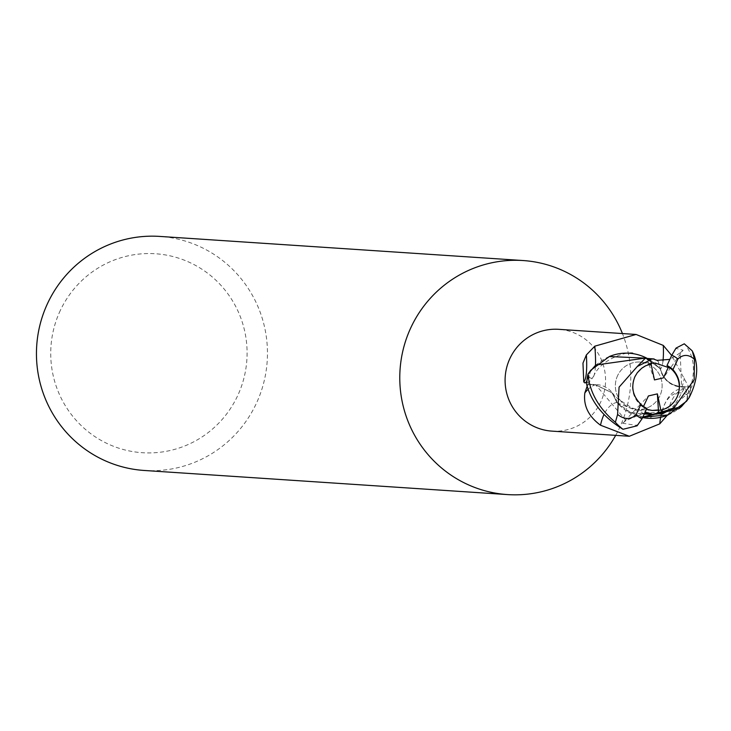 <?xml version="1.0" encoding="UTF-8"?>
<svg xmlns="http://www.w3.org/2000/svg" width="731" height="731" viewBox="0 0 731 731"><rect width="100%" height="100%" fill="white"/><g stroke="black" fill="none" stroke-linecap="round" stroke-linejoin="round"><path stroke-width="0.55" stroke-dasharray="3.65 2.74" d="M617.64 375.56A23.748 23.392 93.8 0 0 637.167 409.461A23.748 23.392 93.8 0 0 659.846 395.964A23.748 23.392 93.8 0 0 640.319 362.064A23.748 23.392 93.8 0 0 617.64 375.56A23.748 23.392 93.8 0 0 637.167 409.461A23.748 23.392 93.8 0 0 659.846 395.964A23.748 23.392 93.8 0 0 640.319 362.064A23.748 23.392 93.8 0 0 617.64 375.56M638.492 424.373L635.924 425.341L622.529 423.212L639.799 405.02L646.487 409.269L639.808 405.02L643.289 406.92L643.508 406.445M651.019 363.864L650.983 363.7A23.748 23.392 93.8 0 0 643.289 406.92M615.676 435.356A117.28 115.498 93.8 0 0 619.486 427.946A117.28 115.498 93.8 0 0 622.437 333.555M551.951 431.126A51.015 50.238 93.8 0 0 600.654 402.141A51.015 50.238 93.8 0 0 558.712 329.325M144.19 470.462A117.28 115.498 93.8 0 0 256.161 403.814A117.28 115.498 93.8 0 0 159.733 236.415M60.335 310.41A99.69 98.173 93.8 0 0 106.552 443.251A99.69 98.173 93.8 0 0 237.484 396.056A99.69 98.173 93.8 0 0 191.266 263.215A99.69 98.173 93.8 0 0 60.335 310.41M644.404 413.719L617.083 402.781L612.267 392.986L595.747 384.826L586.975 384.579A52.477 51.682 93.8 0 1 588.418 373.486A52.477 51.682 93.8 0 0 586.975 384.579L595.783 384.926L612.267 392.986L617.092 402.781L630.241 412.275L642.851 417.035L630.241 412.275L641.772 413.847L663.2 411.507L674.439 407.331M667.942 414.97A45.285 44.591 93.8 0 0 686.857 400.021L687.46 395.005L685.322 388.033L684.006 388.91L673.616 406.984L667.275 415.245M659.791 423.843L659.791 423.843C662.834 400.533 671.341 388.6 685.322 388.033M587.157 386.178L588.418 384.332A51.015 50.238 93.8 0 1 590.429 371.494L586.856 381.381M663.008 360.876A57.438 9.859 80.3 0 1 660.34 369.164A22.698 22.35 93.8 0 0 681.502 386.973L688.867 387.183L671.688 355.485M588.693 376.428A54.505 9.357 80.3 0 0 593.535 376.575A54.505 9.357 80.3 0 0 593.864 375.853A54.505 9.357 80.3 0 0 595.482 365.217M660.34 369.164A45.285 44.591 93.8 0 0 652.061 361.452A45.285 44.591 93.8 0 0 647.319 358.473M609.343 356.545A45.285 44.591 93.8 0 0 590.429 371.494M595.756 384.835L612.13 392.821L616.918 402.662L625.224 410.064A45.285 44.591 93.8 0 1 616.955 402.352A22.698 22.35 93.8 0 0 595.783 384.543L588.418 384.332M686.857 400.021A51.015 50.238 93.8 0 0 688.867 387.183M687.46 395.005A54.505 26.645 -101.5 0 0 661.637 412.549A54.505 26.645 -101.5 0 0 660.614 417.3M684.006 388.91A57.237 27.979 -101.5 0 0 667.467 415.025M616.955 402.352A57.438 28.08 -101.5 0 0 603.98 414.578M616.9 402.653L630.241 412.275L625.224 410.064A45.285 44.591 93.8 0 0 642.595 417.575M657.242 360.42L658.293 361.516L660.385 368.753L647.227 359.25L660.367 368.744C663.474 379.553 670.537 385.502 681.566 386.598L690.311 386.937A52.477 51.682 93.8 0 1 688.867 398.029A52.477 51.682 93.8 0 0 690.311 386.937L681.566 386.598C670.555 385.52 663.492 379.572 660.367 368.744L660.385 368.863M681.53 386.681C670.464 385.657 663.419 379.718 660.376 368.853L652.061 361.452L647.273 359.286M630.012 412.229L642.823 417.09M646.88 408.437L639.799 405.02L648.443 395.928M674.932 349.546L676.504 348.513L683.092 350.186L669.962 368.652L668.545 366.889L669.962 368.652L668.271 367.474L669.962 368.652L663.392 377.881M654.464 379.928L648.671 363.526L651.394 363.106L648.653 363.535L651.549 363.746M650.983 363.7L648.671 363.526L647.246 359.533M683.092 350.186L680.177 352.89L681.575 386.608L690.603 386.946C695.784 369.584 693.838 355.357 684.764 344.255A52.778 51.974 93.8 0 1 692.403 351.255M625.983 420.553L595.774 384.917L586.682 384.57M622.529 423.212L625.992 420.544L644.925 412.595M645.208 358.309L646.067 358.546M680.177 352.89L669.852 359.396M689.324 397.326A52.769 51.965 93.8 0 0 690.603 386.946M658.412 409.963L660.861 410.109M681.502 386.973A79.295 13.615 80.3 0 0 684.271 378.028M595.783 384.543A79.295 38.77 -101.5 0 0 588.19 389.248M637.103 425.798L635.924 425.341M676.029 348.102L676.504 348.513M652.107 410.456L637.167 409.461L652.107 410.456M593.864 375.853L590.648 380.623L588.217 382.231L585.147 383.026M593.535 376.575C600.416 358.153 632.05 349.272 635.266 354.06M644.166 417.849L649.896 417.721C659.627 413.07 663.912 410.228 662.761 409.196L661.637 412.549M648.114 412.787L632.032 407.953C618.572 399.61 611.984 394.63 612.258 392.995L612.121 392.83M655.25 363.06L640.319 362.064L655.25 363.06M694.167 379.663L691.955 386.26L688.565 392.657L669.888 409.022L663.2 411.498M644.276 413.993L641.772 413.856M656.849 360.301L658.293 361.525"/><path stroke-width="1.1" d="M643.508 406.445L648.443 395.928L657.37 393.881L660.851 410.109A23.748 23.392 93.8 0 0 668.545 366.889L663.392 377.881L654.464 379.928L651.019 363.864M662.176 414.02L661.482 410.146L652.107 410.456L646.487 409.269L652.107 410.456L658.412 409.963L658.677 413.883L662.176 414.02L674.439 407.331L694.167 379.663L694.45 359.36L692.403 351.255C698.991 364.541 697.968 379.892 689.324 397.326L686.455 401.319L667.942 414.97A45.285 44.591 93.8 0 1 644.166 417.849A45.285 44.591 93.8 0 1 642.595 417.575M622.437 333.555A117.28 115.498 93.8 0 0 523.058 260.538A117.28 115.498 93.8 0 0 411.078 327.186A117.28 115.498 93.8 0 0 507.515 494.585A117.28 115.498 93.8 0 0 615.676 435.356M586.856 381.381L585.147 383.026L583.767 381.975L582.963 363.152L586.372 354.937L594.806 346.165L636.089 334.46L558.712 329.325A51.015 50.238 93.8 0 0 510 358.309A51.015 50.238 93.8 0 0 551.951 431.126L629.327 436.261L600.507 425.204C588.473 416.341 583.247 405.586 584.837 392.94L587.157 386.178M523.058 260.538L159.733 236.415A117.28 115.498 93.8 0 0 47.753 303.054A117.28 115.498 93.8 0 0 144.19 470.462L507.515 494.585M669.852 359.396L656.95 360.346L653.313 358.958L647.246 359.533L650.581 359.844L637.331 366.478L619.066 387.156L617.594 414.468L615.365 422.29C598.808 408.346 589.67 392.309 587.962 374.19L595.747 365.016L645.089 358.126L595.747 365.016L588.409 373.495L590.831 370.188L609.343 356.545A45.285 44.591 93.8 0 1 635.266 354.06A45.285 44.591 93.8 0 1 647.319 358.473M679.108 408.574L681.566 406.5L642.851 417.035L678.944 408.702M667.467 415.025L659.791 423.843L629.327 436.261M583.767 381.975A57.237 9.823 80.3 0 0 586.372 354.937M663.008 360.876A57.438 9.859 80.3 0 0 663.291 345.416L671.688 355.485M595.482 365.217A54.505 9.357 80.3 0 0 594.806 346.165M636.089 334.46L663.291 345.416M660.614 417.3A54.505 26.645 -101.5 0 0 659.791 423.843M603.98 414.578A57.438 28.08 -101.5 0 0 600.507 425.204M642.823 417.09L667.942 414.97M681.566 406.5L688.876 398.02L681.566 406.5M645.071 358.108L609.343 356.545M657.37 393.881L658.412 409.963M651.394 363.106L655.259 363.06L668.271 367.474L655.25 363.06L651.394 363.106M650.581 359.844L651.549 363.746L645.592 365.82L641.626 368.323L637.277 372.746L634.901 376.712C630.771 387.028 632.781 396.229 640.932 404.325L635.915 414.989C630.241 419.786 624.137 419.612 617.594 414.468M661.482 410.146L666.955 408.035L670.647 405.513L674.768 401.081L677.098 397.116C681.301 386.8 679.912 377.635 672.931 369.621A23.748 23.392 93.8 0 0 666.992 365.509L668.545 366.889M646.058 358.555L645.235 358.199M587.962 374.19A52.769 51.965 93.8 0 0 586.682 384.57C591.589 402.598 603.696 417.502 623.004 429.289L637.103 425.798L642.037 418.772L646.88 408.437A23.748 23.392 93.8 0 1 640.932 404.325M644.925 412.595L648.114 412.768L652.838 414.468L644.404 413.719M652.838 414.468L658.677 413.883M637.322 366.469L645.208 358.309M653.322 358.958L657.242 360.42M684.764 344.255L684.28 343.808L676.029 348.102L671.826 355.175L666.992 365.509M672.931 369.621L677.948 358.958C683.284 354.133 688.785 354.27 694.45 359.36M588.19 389.248A79.295 38.77 -101.5 0 0 584.837 392.94M635.915 414.989A35.189 34.649 93.8 0 0 642.037 418.772M615.365 422.29A52.778 51.974 93.8 0 0 623.004 429.289M677.948 358.958A35.189 34.649 93.8 0 0 671.826 355.175M647.428 412.677L648.114 412.787M651.787 414.44L644.276 413.993M654.117 358.948L644.934 358.281M692.12 350.761L684.28 343.808"/></g></svg>
